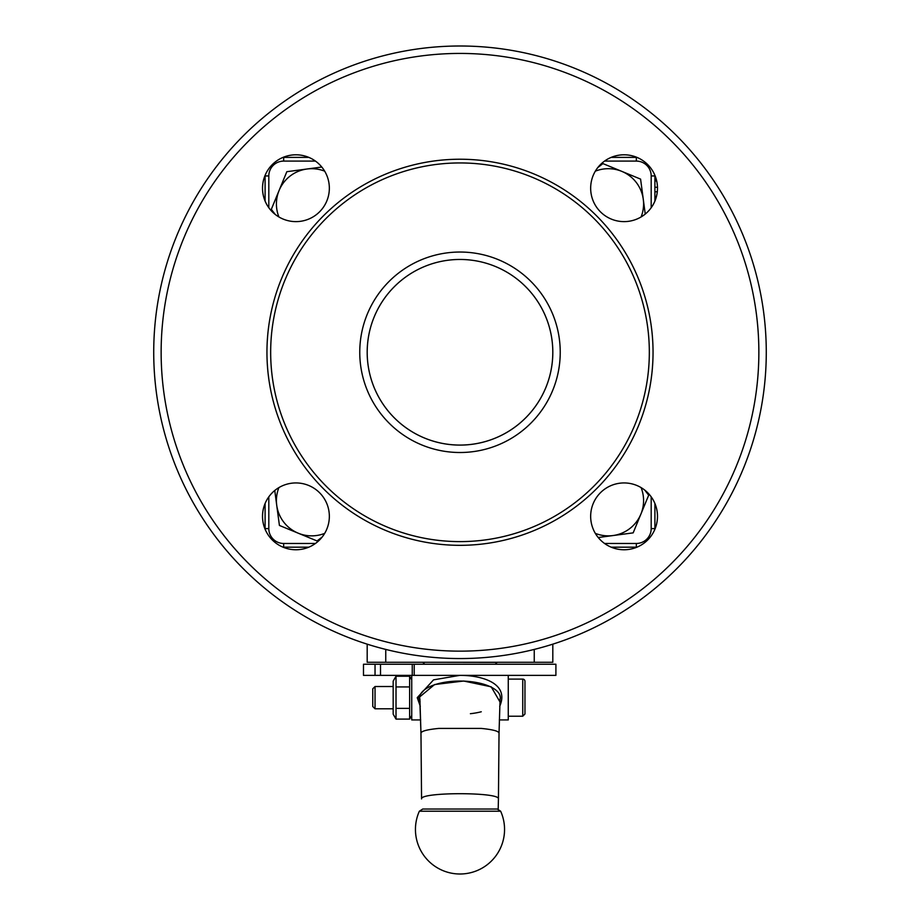 <?xml version="1.0" encoding="UTF-8"?>
<svg xmlns="http://www.w3.org/2000/svg" width="920" height="920" viewBox="0 0 920 920"><rect width="100%" height="100%" fill="white"/><g stroke="black" fill="none" stroke-linecap="round" stroke-linejoin="round"><path stroke-width="1.38" d="M393.173 714.173L393.173 681.133L396.014 676.223L396.014 719.095L393.173 714.173M411.734 715.461L409.641 719.095L409.641 676.223L396.014 676.223M409.641 686.941L396.014 686.941M409.641 708.377L396.014 708.377M409.641 719.095L396.014 719.095M393.173 708.791L375.038 708.791L375.038 686.515L393.173 686.515M375.038 686.515L372.761 688.793L372.761 706.514L375.038 708.791M522.744 716.22L522.744 679.098A2.231 2.231 0 0 1 524.963 681.317L524.963 713.989L522.744 716.22L508.265 716.22M524.963 686.941L524.963 692.3M524.963 703.018L524.963 708.377M420.106 701.764L418.807 697.659L434.619 684.537L463.691 681.019L491.199 686.814L499.893 701.776M459.678 675.383L433.538 679.857L417.243 697.659L420.302 706.365M499.698 706.387C510.324 681.938 478.653 675.234 460.241 675.383M420.681 719.934L411.734 719.934L411.734 675.383M508.265 675.383L508.265 719.934L499.318 719.934M497.26 809.036L422.74 809.036L419.347 811.221L500.652 811.221L497.26 809.036M421.567 798.928L420.969 733.079L421.567 798.916C419.716 791.947 500.434 791.97 498.433 798.928L498.203 809.151M419.911 699.108L420.969 733.091C421.406 731.089 427.374 729.537 438.897 728.41L481.102 728.41C492.66 729.537 498.64 731.101 499.031 733.091L500.077 699.165M641.102 216.947A35.27 35.27 0 0 0 643.275 199.295L645.242 214.049M597.839 167.52L602.933 163.599L640.584 179.112L643.275 199.295A35.27 35.27 0 0 0 595.332 171.166M324.668 171.166A35.27 35.27 0 0 0 307.016 169.004L321.77 167.037M275.241 214.44L271.32 209.346L286.833 171.695L307.016 169.004A35.27 35.27 0 0 0 278.898 216.947M278.898 487.611A35.27 35.27 0 0 0 276.724 505.264L274.758 490.509M322.161 537.038L317.066 540.96L279.415 525.447L276.724 505.264A35.27 35.27 0 0 0 324.668 533.381M595.332 533.381A35.27 35.27 0 0 0 612.984 535.555L598.23 537.521M644.759 490.118L648.681 495.213L633.167 532.864L612.984 535.555A35.27 35.27 0 0 0 641.102 487.611M495.27 664.24L497.122 662.388L422.878 662.273M552.816 644.161L552.816 662.273L367.183 662.273L367.183 644.161M654.902 199.157L655.638 199.157M460 46A306.279 306.279 0 0 1 725.247 505.413A306.279 306.279 0 0 1 194.752 505.413A306.279 306.279 0 0 1 460 46M460 53.429A298.85 298.85 0 0 1 718.819 501.71A298.85 298.85 0 0 1 201.181 501.71A298.85 298.85 0 0 1 460 53.429M654.902 196.5L656.431 196.5M654.902 180.941L656.684 180.941M262.522 516.35A33.407 33.407 0 0 1 312.639 487.416A33.407 33.407 0 0 1 312.639 545.284A33.407 33.407 0 0 1 262.522 516.35M590.663 188.209A33.407 33.407 0 0 1 640.78 159.275A33.407 33.407 0 0 1 640.78 217.143A33.407 33.407 0 0 1 590.663 188.209M590.663 516.35A33.407 33.407 0 0 1 640.78 487.416A33.407 33.407 0 0 1 640.78 545.284A33.407 33.407 0 0 1 590.663 516.35M262.522 188.209A33.407 33.407 0 0 1 312.639 159.275A33.407 33.407 0 0 1 312.639 217.143A33.407 33.407 0 0 1 262.522 188.209M283.038 547.17A18.561 18.561 0 0 0 283.659 547.181L308.798 547.181M611.202 547.181L636.341 547.181A18.561 18.561 0 0 0 636.962 547.17M265.098 503.481L265.098 528.62A18.561 18.561 0 0 0 265.109 529.241M308.798 157.377L283.659 157.377A18.561 18.561 0 0 0 283.038 157.389M265.109 175.317A18.561 18.561 0 0 0 265.098 175.939L265.098 201.077M604.555 161.092L636.341 161.092L604.555 161.092L636.341 161.092L636.341 157.377A18.561 18.561 0 0 1 636.962 157.389A18.561 18.561 0 0 0 636.341 157.377L611.202 157.377M654.89 175.317A18.561 18.561 0 0 1 654.902 175.939A18.561 18.561 0 0 0 654.89 175.317M654.89 529.241A18.561 18.561 0 0 0 654.902 528.62L654.902 503.481M654.902 201.077L654.902 175.939L651.188 175.939L651.188 207.724M460 162.943A189.336 189.336 0 0 1 623.967 446.947A189.336 189.336 0 0 1 296.033 446.947A189.336 189.336 0 0 1 460 162.943M460 259.463A92.816 92.816 0 0 0 367.183 352.279A92.816 92.816 0 0 0 460 445.096A92.816 92.816 0 0 0 552.816 352.279A92.816 92.816 0 0 0 460 259.463A92.816 92.816 0 0 1 540.373 398.682A92.816 92.816 0 0 1 379.626 398.682A92.816 92.816 0 0 1 460 259.463M375.038 664.24L363.48 664.24L363.48 675.383L380.512 675.383L380.512 664.24L375.038 664.24L375.038 675.383M380.512 664.24L412.252 664.24L412.252 675.383L380.512 675.383M555.898 664.24L555.898 675.383L555.91 664.24L412.252 664.24M555.898 675.383L414.207 675.383L414.207 664.24M412.252 675.383L414.207 675.383M417.243 697.659L419.704 697.659A40.296 16.606 -0 0 0 419.957 699.499M500.043 699.499A40.296 16.606 -0 0 0 462.231 681.076A40.296 16.606 -0 0 0 419.704 697.659L420.969 733.079M470.407 713.702A40.296 16.606 -0 0 0 481.263 711.769M534.244 649.417L534.244 662.273M385.756 649.417L385.756 662.273M315.445 543.467L283.659 543.467A14.846 14.846 0 0 1 268.812 528.62L268.812 496.834M268.812 207.724L268.812 175.939A14.846 14.846 0 0 1 283.659 161.092L315.445 161.092M654.902 191.785L657.294 191.785M654.902 187.266L657.466 187.266M651.188 496.834L651.188 528.62A14.846 14.846 0 0 1 636.341 543.467L604.555 543.467M636.341 161.092A14.846 14.846 0 0 1 651.188 175.939M268.812 175.939L265.098 175.939M283.659 157.377L283.659 161.092M268.812 528.62L265.098 528.62M283.659 543.467L283.659 547.181M654.902 528.62L651.188 528.62M636.341 543.467L636.341 547.181M266.95 352.279A193.05 193.05 0 0 0 556.519 519.466A193.05 193.05 0 0 0 556.519 185.092A193.05 193.05 0 0 0 266.95 352.279M560.234 352.279A100.234 100.234 0 0 0 409.883 265.466A100.234 100.234 0 0 0 409.883 439.081A100.234 100.234 0 0 0 560.234 352.279M411.734 679.845L409.641 676.223M522.744 679.098L508.265 679.098M419.347 811.221A44.551 44.551 0 0 0 460 874A44.551 44.551 0 0 0 500.652 811.221M498.433 798.928L499.031 733.091M424.729 664.24L422.878 662.388"/></g></svg>
